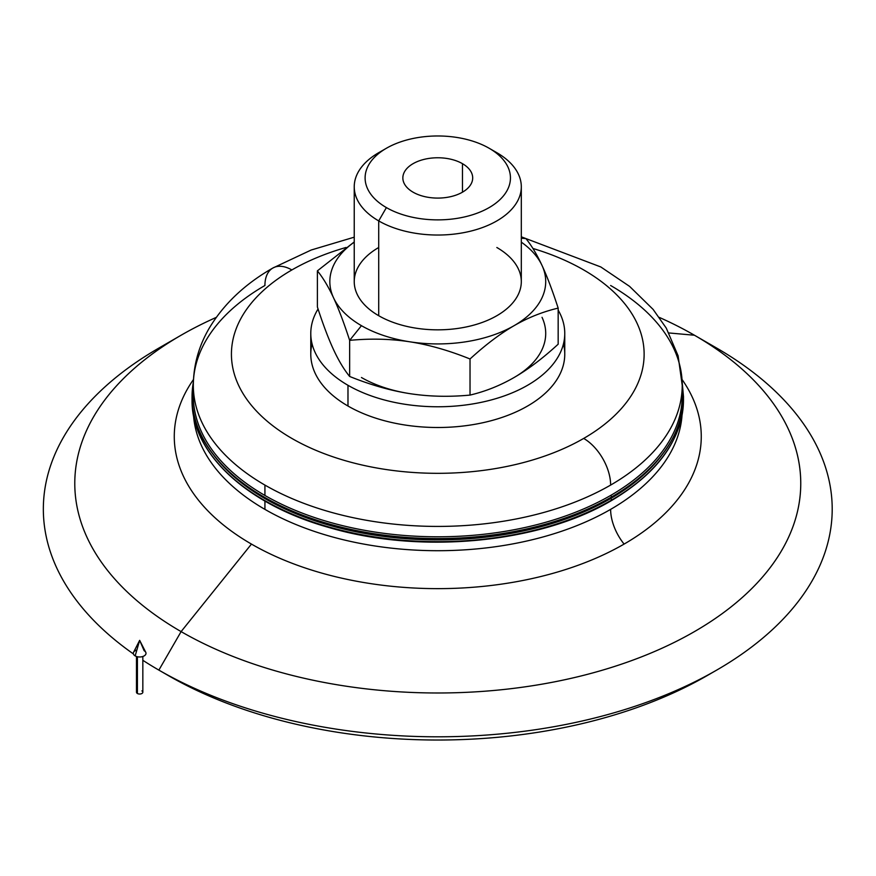 <?xml version="1.0" encoding="UTF-8"?>
<svg xmlns="http://www.w3.org/2000/svg" width="876" height="876" viewBox="0 0 876 876"><rect width="100%" height="100%" fill="white"/><g stroke="black" fill="none" stroke-linecap="round" stroke-linejoin="round"><path stroke-width="1.31" d="M139.656 640.356L135.167 655.905A6.351 3.668 0 0 0 142.908 656.463A6.351 3.668 0 0 0 145.755 652.281L139.656 640.356L144.146 650.726A6.351 3.668 180 0 1 144.146 655.905A6.351 3.668 180 0 1 135.167 655.905L139.656 640.356L133.568 652.281A6.351 3.668 0 0 0 135.167 655.905A6.351 3.668 180 0 1 136.864 650.025M136.481 656.485L136.481 692.193A3.175 1.829 0 0 0 137.412 693.496L137.412 656.748L137.412 693.496A3.175 1.829 0 0 0 140.872 693.891A3.175 1.829 0 0 0 142.832 692.193L142.832 656.485M141.901 690.901A3.175 1.829 180 0 1 141.901 693.496A3.175 1.829 180 0 1 137.412 693.496A3.175 1.829 180 0 1 137.412 690.901M611.525 497.01A245.718 141.868 0 0 0 683.488 396.697A245.718 141.868 180 0 1 611.525 497.01A1.27 0.734 -120 0 0 610.627 495.455A1.27 0.734 60 0 1 611.525 497.01A245.718 141.868 180 0 1 343.742 527.768A245.718 141.868 180 0 1 192.052 396.697A245.718 141.868 0 0 0 343.742 527.768A245.718 141.868 0 0 0 611.525 497.01A1.27 0.734 60 0 1 611.262 497.59A1.27 0.734 -120 0 0 611.525 497.01M610.627 285.499A244.448 141.135 180 0 1 682.218 385.298A244.448 141.135 180 0 1 610.627 485.085A244.448 141.135 180 0 1 264.924 485.085L264.924 495.455L264.924 485.085A244.448 141.135 0 0 0 610.627 485.085A38.095 21.999 -120 0 0 583.69 438.427A206.353 119.136 180 0 1 291.861 438.427A206.353 119.136 180 0 1 291.861 269.95A38.095 21.999 -120 0 0 272.808 268.056C244.886 283.999 223.665 304.092 209.145 328.347C198.753 346.173 193.486 365.161 193.322 385.298A244.448 141.135 0 0 0 264.924 485.085A244.448 141.135 180 0 1 193.322 385.298L193.322 395.667A244.448 141.135 0 0 0 264.924 495.455A244.448 141.135 0 0 0 610.627 495.455A244.448 141.135 0 0 0 682.218 395.667A244.448 141.135 0 0 0 682.054 390.477A244.448 141.135 180 0 1 610.627 495.455A244.448 141.135 180 0 1 264.924 495.455A244.448 141.135 180 0 1 193.486 390.477M611.525 500.119A245.718 141.868 0 0 0 683.488 399.806A245.718 141.868 180 0 1 611.525 500.119A1.27 0.734 -120 0 0 610.627 498.564A1.27 0.734 60 0 1 611.525 500.119A245.718 141.868 180 0 1 343.742 530.878A245.718 141.868 180 0 1 192.052 399.806A245.718 141.868 0 0 0 343.742 530.878A245.718 141.868 0 0 0 611.525 500.119A1.27 0.734 60 0 1 611.262 500.7A1.27 0.734 -120 0 0 611.525 500.119M681.944 392.032A244.448 141.135 180 0 1 682.207 397.222A244.448 141.135 0 0 0 681.944 392.032M661.424 455.739A244.448 141.135 180 0 1 610.627 498.564A244.448 141.135 180 0 1 264.924 498.564A244.448 141.135 180 0 1 214.127 455.739A244.448 141.135 0 0 0 264.924 498.564L264.924 497.962L264.924 498.564A244.448 141.135 0 0 0 610.627 498.564A244.448 141.135 0 0 0 661.424 455.739M413.078 192.183A34.92 20.159 0 0 0 451.14 196.553A34.92 20.159 0 0 0 472.69 177.927A34.92 20.159 0 0 0 462.462 163.67L462.462 192.183L462.462 163.67A34.92 20.159 0 0 0 424.411 159.301A34.92 20.159 0 0 0 402.85 177.927A34.92 20.159 0 0 0 413.078 192.183A34.92 20.159 180 0 1 413.078 163.67A34.92 20.159 180 0 1 462.462 163.67A34.92 20.159 180 0 1 462.462 192.183A34.92 20.159 180 0 1 413.078 192.183M521.308 238.184L525.907 238.601L521.308 236.805L525.907 238.601L521.308 238.184M349.644 340.359L361.449 325.675A107.934 62.316 180 0 1 333.515 297.741C338.64 308.812 344.016 323.025 349.644 340.359C370.625 338.377 390.685 338.859 409.837 341.804A107.934 62.316 180 0 1 361.449 325.675L349.644 340.359L349.644 376.461C344.016 369.584 338.64 360.616 333.515 349.579C338.64 360.616 344.016 369.584 349.644 376.461C370.625 384.936 390.685 390.663 409.837 393.642C390.685 390.663 370.625 384.936 349.644 376.461L349.644 340.359C344.016 323.025 338.64 308.812 333.515 297.741A107.934 62.316 180 0 1 354.233 242.148A107.934 62.316 0 0 0 333.515 297.741C328.38 286.704 323.003 277.736 317.386 270.859C323.003 277.736 328.38 286.704 333.515 297.741A107.934 62.316 0 0 0 361.449 325.675A107.934 62.316 0 0 0 409.837 341.804C428.988 344.783 449.049 350.51 470.029 358.985C485.392 344.892 500.076 333.789 514.092 325.675C528.119 317.594 542.802 311.746 558.165 308.111C552.537 290.766 547.161 276.553 542.036 265.483C536.9 254.445 531.524 245.477 525.907 238.601C531.524 245.477 536.9 254.445 542.036 265.483A107.934 62.316 180 0 1 514.092 325.675A107.934 62.316 180 0 1 409.837 341.804C390.685 338.859 370.625 338.377 349.644 340.359M361.449 377.512A107.934 62.316 0 0 0 409.837 393.642C428.988 396.587 449.049 397.069 470.029 395.087C485.392 391.452 500.076 385.593 514.092 377.512C528.119 369.409 542.802 358.306 558.165 344.202L558.165 308.111C542.802 311.746 528.119 317.594 514.092 325.675C500.076 333.789 485.392 344.892 470.029 358.985L470.029 395.087L470.029 358.985C449.049 350.51 428.988 344.783 409.837 341.804A107.934 62.316 0 0 0 514.092 325.675A107.934 62.316 0 0 0 542.036 265.483C547.161 276.553 552.537 290.766 558.165 308.111L558.165 344.202C542.802 358.306 528.119 369.409 514.092 377.512C500.076 385.593 485.392 391.452 470.029 395.087C449.049 397.069 428.988 396.587 409.837 393.642A107.934 62.316 180 0 1 361.449 377.512M386.393 148.263L378.706 152.698A83.538 48.235 0 0 0 378.706 220.905L386.393 207.59A72.664 41.949 180 0 1 386.393 148.263A72.664 41.949 180 0 1 489.158 148.263L496.845 152.698A83.538 48.235 180 0 1 521.308 186.796A83.538 48.235 180 0 1 469.744 231.363A83.538 48.235 180 0 1 378.706 220.905A83.538 48.235 180 0 1 354.233 186.796A83.538 48.235 180 0 1 382.812 150.475M354.233 186.796L354.233 281.612A83.538 48.235 0 0 0 378.706 315.71L378.706 220.905L378.706 315.71A83.538 48.235 0 0 0 469.744 326.168A83.538 48.235 0 0 0 521.308 281.612L521.308 186.796M310.783 333.449L310.783 354.189A126.987 73.31 0 0 0 347.98 406.026L347.98 385.298A126.987 73.31 180 0 1 310.783 333.449A126.987 73.31 180 0 1 318.054 309.009A126.987 73.31 0 0 0 347.98 385.298L347.98 406.026A126.987 73.31 0 0 0 486.366 421.925A126.987 73.31 0 0 0 564.757 354.189L564.757 333.449A126.987 73.31 180 0 1 486.366 401.186A126.987 73.31 180 0 1 347.98 385.298A126.987 73.31 0 0 0 504.642 395.777A126.987 73.31 0 0 0 558.165 310.126A126.987 73.31 180 0 1 564.757 333.449M193.322 385.298A244.448 141.135 180 0 1 264.924 285.499A38.095 21.999 60 0 1 272.808 268.056A38.095 21.999 60 0 1 291.861 269.95A206.353 119.136 180 0 1 346.031 247.47A206.353 119.136 0 0 0 291.861 269.95A206.353 119.136 0 0 0 291.861 438.427A206.353 119.136 0 0 0 583.69 438.427A38.095 21.999 60 0 1 610.627 485.085A244.448 141.135 0 0 0 682.218 385.298L678.112 355.82L666.264 328.106L653.113 309.403L629.603 286.397L600.816 266.961L523.684 237.724M264.924 509.372L264.924 501.072L264.924 509.372A244.448 141.135 180 0 1 193.53 415.443A244.448 141.135 0 0 0 264.924 509.372A244.448 141.135 0 0 0 610.627 509.372A244.448 141.135 180 0 1 264.924 509.372M624.095 544.084A38.095 21.999 60 0 1 610.627 509.372A38.095 21.999 -120 0 0 624.095 544.084A263.501 152.128 180 0 1 251.456 544.084A263.501 152.128 0 0 0 624.095 544.084A263.501 152.128 0 0 0 682.065 379.505A263.501 152.128 180 0 1 624.095 544.084M193.476 379.505A263.501 152.128 0 0 0 251.456 544.084A263.501 152.128 180 0 1 193.476 379.505M711.838 672.856A380.961 219.942 180 0 1 168.389 675.604L158.874 670.107A394.43 227.716 180 0 1 142.832 660.285A394.43 227.716 0 0 0 158.874 670.107A394.43 227.716 0 0 0 716.678 670.107A394.43 227.716 0 0 0 716.678 348.068L694.449 335.234L668.946 332.957L694.449 335.234A362.993 209.572 180 0 1 694.438 631.607A362.993 209.572 180 0 1 181.102 631.607L251.456 544.084L181.102 631.607A362.993 209.572 180 0 1 181.091 335.234A362.993 209.572 180 0 1 216.241 317.397A362.993 209.572 0 0 0 181.102 631.607L158.874 670.107L181.102 631.607A362.993 209.572 0 0 0 694.449 631.607A362.993 209.572 0 0 0 694.449 335.234A362.993 209.572 0 0 0 659.299 317.397A362.993 209.572 180 0 1 694.449 335.234L716.678 348.068A394.43 227.716 180 0 1 716.678 670.107A394.43 227.716 180 0 1 158.874 670.107L168.389 675.604A380.961 219.942 0 0 0 707.151 675.604L716.678 670.107M181.091 335.234L158.863 348.068A394.43 227.716 0 0 0 133.393 653.912A394.43 227.716 180 0 1 170.448 341.651M193.377 381.925L192.052 396.697A245.718 141.868 180 0 1 193.377 382.013M192.052 399.806A245.718 141.868 180 0 1 192.074 398.262L192.052 399.806C191.11 453.1 246.517 504.576 328.982 527.516C420.316 554.574 539.627 543.262 611.262 500.7A1.27 0.734 60 0 1 610.627 500.645A244.448 141.135 180 0 1 264.924 500.645M192.052 396.697C191.11 449.979 246.517 501.466 328.982 524.406C420.316 551.453 539.627 540.153 611.262 497.59A1.27 0.734 60 0 1 610.627 497.535A244.448 141.135 180 0 1 264.924 497.535M716.678 348.068L694.449 335.234M682.01 415.443A244.448 141.135 180 0 1 610.627 509.372A244.448 141.135 0 0 0 682.01 415.443M532.915 248.466A206.353 119.136 180 0 1 583.69 438.427A206.353 119.136 0 0 0 532.915 248.466M386.393 207.59L378.706 220.905A83.538 48.235 0 0 0 496.845 220.905A83.538 48.235 0 0 0 496.845 152.698L489.158 148.263A72.664 41.949 180 0 1 489.158 207.59A72.664 41.949 180 0 1 386.393 207.59A72.664 41.949 0 0 0 489.158 207.59A72.664 41.949 0 0 0 489.158 148.263A72.664 41.949 0 0 0 386.393 148.263A72.664 41.949 0 0 0 386.393 207.59M521.308 242.148A107.934 62.316 180 0 1 542.036 265.483A107.934 62.316 0 0 0 521.308 242.148M354.233 241.94L317.386 270.859L317.386 306.961C323.003 324.295 328.38 338.508 333.515 349.579C328.38 338.508 323.003 324.295 317.386 306.961L317.386 270.859L354.233 241.94M514.092 377.512A107.934 62.316 0 0 0 542.036 317.32A107.934 62.316 180 0 1 514.092 377.512M496.845 247.503A83.538 48.235 180 0 1 496.845 315.71A83.538 48.235 180 0 1 378.706 315.71A83.538 48.235 180 0 1 378.706 247.503M563.487 343.819A126.987 73.31 180 0 1 494.568 419.768A126.987 73.31 180 0 1 347.98 406.026A126.987 73.31 180 0 1 312.064 343.819M611.262 497.59C658.38 469.602 682.459 435.974 683.488 396.697L682.163 381.925M611.262 500.7C658.38 472.722 682.459 439.084 683.488 399.806L683.477 398.251M682.218 395.667L682.218 385.298M354.233 237.177L311.188 250.021L272.808 268.056M496.845 152.698L489.158 148.263"/></g></svg>

